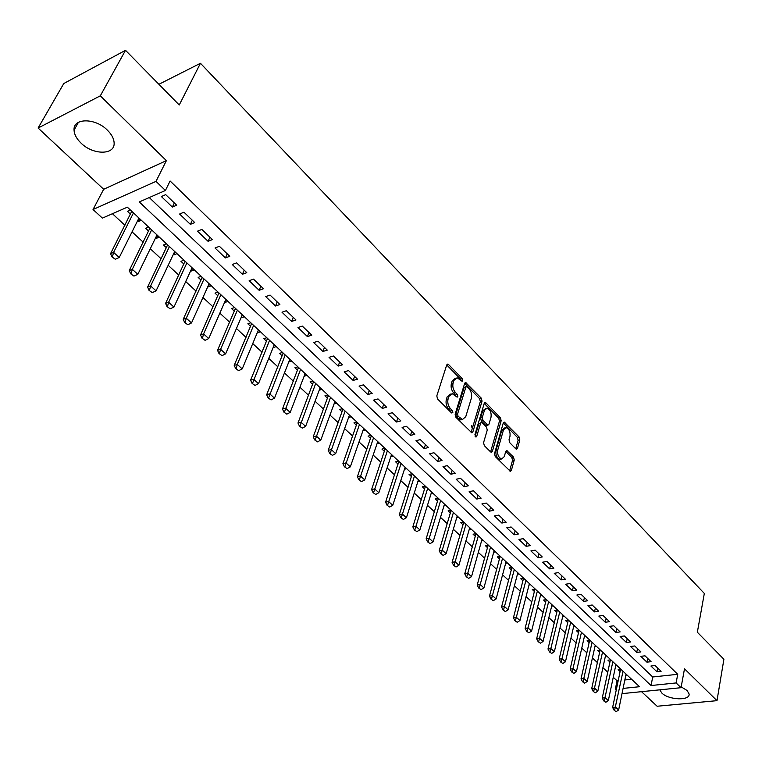 <?xml version="1.0" encoding="UTF-8"?>
<svg xmlns="http://www.w3.org/2000/svg" width="762" height="762" viewBox="0 0 762 762"><rect width="100%" height="100%" fill="white"/><g stroke="black" fill="none" stroke-linecap="round" stroke-linejoin="round"><path stroke-width="1.14" d="M462.772 380.705L462.248 378.6L448.58 364.56L447.723 364.103L446.732 364.922L436.797 395.916L437.569 398.993L451.561 412.956L452.857 412.652L452.323 410.518L450.523 408.727C448.094 405.851 447.284 402.593 448.085 398.964L448.904 396.373L452.142 393.64L457.152 397.154L457.848 396.554L457.324 394.44L455.543 392.64C453.142 389.763 452.333 386.534 453.123 382.962L453.933 380.4L457.086 377.733L462.096 381.286L462.772 380.705M461.124 380.571L460.524 379.076L446.732 364.931M451.18 412.585L448.78 409.175L450.523 408.727M456.19 396.459L453.809 393.106L455.543 392.64M659.806 689.839L661.807 693.02C668.626 700.126 690.334 700.945 689.086 693.953L687.124 690.515L681.199 686.895M107.356 130.131C95.26 117.7 72.866 117.843 74.057 130.178C74.305 134.522 76.638 138.836 81.048 143.113C93.174 155.277 115.205 155.191 114.119 142.799C113.881 138.589 111.623 134.369 107.356 130.131M515.807 448.837L516.531 449.228L517.474 448.361L519.817 439.865L519.093 436.969L504.234 422.072L503.291 422.92L494.509 453.609L495.252 456.571L510.388 471.345L511.369 470.449L514.255 459.991L513.531 457.076L506.711 450.542L505.749 451.409L504.292 456.6L501.682 458.962C498.519 457.657 497.215 454.676 497.748 450.028L503.511 429.835L506.025 427.558C509.168 428.854 510.473 431.816 509.969 436.426L509.026 439.76L509.759 442.684L515.807 448.837M149.257 197.558L652.71 676.98L677.723 674.303L676.123 682.942L681.047 687.695L622.011 693.639M125.511 50.311L100.308 95.831L38.1 128.035L63.779 83.525L125.511 50.311L179.241 104.994L200.454 63.275L704.326 593.446L697.344 632.241L723.9 659.263L716.985 700.669L684.495 668.807L681.047 687.695M38.1 128.035L103.67 189.281L166.383 160.639L100.308 95.831M166.383 160.639L156 181.385L165.421 190.471L139.275 201.94L651.043 685.533L676.123 682.942M677.723 674.303L170.097 180.994L165.421 190.471M482.06 401.145L481.317 398.174L465.658 382.505L464.687 383.334L455.124 414.242L455.886 417.281L471.84 432.835L472.85 431.959L482.06 401.145L480.336 401.584L479.593 398.621L464.687 383.343M485.975 402.955L485.184 402.536L484.232 403.374L485.975 402.955L500.443 417.814L501.167 420.738L492.347 451.447L491.357 452.333L490.614 451.933L484.318 445.656L483.565 442.665L487.251 430.092L486.508 427.12L481.555 422.491L480.574 423.348L476.688 436.464L475.983 437.083L474.917 434.692L484.232 403.374L498.719 418.243L500.443 417.814M641.537 691.677L657.13 706.241L716.985 700.669M621.03 669.379L618.134 669.703L620.116 671.551M610.838 659.844L607.943 660.187L609.943 662.054M600.504 650.167L597.608 650.529L599.627 652.415M590.026 640.356L587.111 640.728L589.15 642.633M579.387 630.393L576.472 630.784L578.529 632.708M568.585 620.287L565.661 620.687L567.747 622.64M557.632 610.019L554.698 610.448L556.803 612.419M546.506 599.608L543.573 600.046L545.697 602.037M535.21 589.036L532.267 589.493L534.419 591.503M523.542 578.329L520.798 578.777L522.97 580.815M512.102 567.395L509.149 567.9L511.35 569.957M500.272 556.327L497.319 556.851L499.539 558.927M488.261 545.078L485.299 545.621L487.556 547.726M476.06 533.657L473.097 534.219L475.374 536.343M453.609 565.347L456.019 566.985L453.609 565.347L452.076 562.327L463.563 522.865L463.667 522.056L460.696 522.637L463.001 524.789M451.075 510.264L448.104 510.873L450.428 513.045M438.274 498.281L435.302 498.91L437.655 501.11M425.272 486.099L422.291 486.756L424.672 488.985M412.052 473.726L409.061 474.402L411.48 476.66M398.612 461.134L395.621 461.848L398.069 464.134M384.943 448.342L381.952 449.085L384.429 451.39M371.046 435.331L368.056 436.102L370.561 438.436M356.921 422.1L353.92 422.9L356.454 425.263M342.548 408.642L339.547 409.47L342.109 411.861M327.917 394.954L324.926 395.811L327.517 398.231M313.039 381.019L310.039 381.905L312.677 384.362M297.904 366.846L294.904 367.76L297.571 370.256M282.492 352.425L279.492 353.368L282.197 355.892M273.177 347.472L274.358 344.805M266.805 337.737L263.804 338.719L266.548 341.271M257.299 332.632L258.594 330.041M250.831 322.783L247.84 323.802L250.612 326.393M241.125 317.535L242.535 315.011M234.572 307.553L231.581 308.61L234.391 311.239M224.666 302.152L226.19 299.714M218.018 292.056L215.017 293.141L217.865 295.808M207.893 286.483L208.312 286.874L209.54 284.121M201.139 276.254L198.149 277.387L201.044 280.083M190.805 270.529L191.319 271.005L192.586 268.243M183.956 260.166L180.965 261.337L183.899 264.071M173.403 254.27L174.003 254.832L175.308 252.07M166.449 243.773L163.459 244.983L166.43 247.755M155.658 237.696L156.362 238.354L157.705 235.591M148.6 227.057L145.618 228.314L148.638 231.134M176.698 205.216L165.706 194.643L161.363 196.539L172.355 207.073L176.698 205.216M194.729 222.571L183.956 212.198L179.603 214.027L190.376 224.361L194.729 222.571M212.417 239.582L201.844 229.419L197.491 231.181L208.064 241.316L212.417 239.582M229.762 256.28L219.399 246.297L215.036 248.002L225.409 257.947L229.762 256.28M246.783 272.653L236.611 262.871L232.248 264.519L242.421 274.272L246.783 272.653M263.49 288.731L253.508 279.121L249.145 280.711L259.128 290.284L263.49 288.731M279.883 304.505L270.081 295.075L265.719 296.608L275.52 306L279.883 304.505M295.97 319.983L286.35 310.734L281.988 312.21L291.608 321.44L295.97 319.983M311.772 335.185L302.323 326.098L297.961 327.527L307.41 336.585L311.772 335.185M327.289 350.12L318.011 341.195L313.649 342.567L322.926 351.463L327.289 350.12M342.519 364.779L333.413 356.016L329.051 357.34L338.157 366.084L342.519 364.779M357.492 379.181L348.539 370.57L344.176 371.856L353.13 380.438L357.492 379.181M372.189 393.325L363.398 384.867L359.045 386.105L367.836 394.535L372.189 393.325M386.639 407.232L378 398.917L373.647 400.107L382.286 408.394L386.639 407.232M400.841 420.891L392.344 412.718L388.001 413.871L396.488 422.015L400.841 420.891M414.795 434.321L406.451 426.291L402.107 427.396L410.451 435.407L414.795 434.321M428.511 447.523L420.31 439.626L415.966 440.693L424.177 448.561L428.511 447.523M441.998 460.496L433.93 452.733L429.597 453.771L437.664 461.505L441.998 460.496M455.266 473.259L447.332 465.63L442.998 466.62L450.942 474.231L455.266 473.259M468.306 485.813L460.505 478.307L456.181 479.26L463.991 486.747L468.306 485.813M481.136 498.158L473.459 490.776L469.144 491.69L476.822 499.053L481.136 498.158M493.757 510.302L486.213 503.034L481.898 503.92L489.452 511.159L493.757 510.302M506.178 522.246L498.748 515.102L494.443 515.95L501.872 523.075L506.178 522.246M518.389 534L511.083 526.971L506.787 527.79L514.102 534.8L518.389 534M530.419 545.573L523.227 538.648L518.941 539.439L526.132 546.344L530.419 545.573M542.249 556.955L535.172 550.145L530.895 550.907L537.972 557.698L542.249 556.955M553.898 568.166L546.935 561.461L542.658 562.194L549.631 568.881L553.898 568.166M565.366 579.206L558.508 572.605L554.25 573.3L561.108 579.882L565.366 579.206M576.663 590.074L569.909 583.568L565.652 584.235L572.414 590.721L576.663 590.074M587.778 600.77L581.13 594.37L576.882 595.008L583.54 601.389L587.778 600.77M598.732 611.305L592.179 604.999L587.95 605.619L594.503 611.905L598.732 611.305M609.514 621.687L603.066 615.477L598.837 616.067L605.295 622.259L609.514 621.687M620.144 631.908L613.781 625.793L609.571 626.354L615.934 632.46L620.144 631.908M630.603 641.975L624.345 635.956L620.144 636.489L626.412 642.499L630.603 641.975M640.918 651.901L634.746 645.966L630.555 646.481L636.737 652.405L640.918 651.901M651.081 661.683L645.004 655.834L640.823 656.32L646.909 662.159L651.081 661.683M650.929 666.026L656.93 671.77L661.102 671.322L655.11 665.55L650.929 666.026M112.433 213.712L124.901 225.257M132.045 231.867L143.199 242.192M150.285 248.745L161.144 258.804M168.173 265.309L178.756 275.101M185.718 281.549L196.044 291.103M202.949 297.494L212.998 306.8M219.847 313.144L229.657 322.212M236.449 328.498L246.002 337.347M252.746 343.586L262.061 352.206M268.748 358.397L277.835 366.808M284.464 372.942L293.322 381.143M299.895 387.229L308.543 395.23M315.068 401.269L323.498 409.08M329.975 415.061L338.204 422.681M344.624 428.625L352.644 436.055M359.016 441.95L366.855 449.199M373.17 455.057L380.819 462.124M387.086 467.935L394.554 474.84M400.774 480.603L408.061 487.337M414.233 493.062L421.348 499.643M427.472 505.311L434.416 511.74M440.503 517.369L447.275 523.637M453.314 529.228L459.924 535.353M465.925 540.906L472.383 546.878M478.336 552.393L484.642 558.222M490.547 563.699L496.71 569.395M502.577 574.824L508.587 580.387M514.417 585.778L520.284 591.217M526.066 596.57L531.8 601.875M537.543 607.2L543.154 612.381M548.85 617.658L554.326 622.725M559.984 627.964L565.328 632.908M570.957 638.118L576.177 642.947M581.768 648.119L586.864 652.843M592.417 657.977L597.398 662.588M602.904 667.693L607.771 672.198M613.248 677.266L617.068 680.799L618.211 680.676M624.83 679.971L631.565 679.247M130.407 210.026L127.435 211.331L130.493 214.189M137.579 220.809L138.389 221.561L141.37 220.285M156.362 238.354L159.353 237.125M174.003 254.832L176.994 253.641M191.319 271.005L194.31 269.853M208.312 286.874L211.303 285.769M224.99 302.457L227.99 301.39M241.364 317.754L244.364 316.725M257.451 332.784L260.452 331.784M273.253 347.539L276.254 346.577M288.769 362.036L291.77 361.112M304.133 376.247L307.019 375.38M319.221 390.211L322.002 389.411M334.051 403.946L336.728 403.193M348.625 417.443L351.196 416.747M362.941 430.711L365.427 430.073M377.019 443.77L379.419 443.17M390.858 456.609L393.173 456.047M404.46 469.23L406.698 468.716M417.843 481.66L420.005 481.174M431.006 493.881L433.102 493.433M443.96 505.911L445.98 505.492M456.695 517.75L458.657 517.36M469.23 529.399L471.126 529.038M481.565 540.877L483.403 540.534M493.709 552.164L495.491 551.85M505.663 563.289L507.387 562.985M517.436 574.234L519.103 573.957M529.019 585.016L530.647 584.759M540.429 595.636L542.001 595.398M551.669 606.104L553.193 605.876M562.737 616.41L564.223 616.201M573.643 626.564L575.081 626.364M584.387 636.565L585.788 636.384M594.97 646.433L596.332 646.262M605.399 656.149L606.723 655.996M615.686 665.731L616.972 665.578M625.812 675.17L627.069 675.037M200.454 63.275L158.906 84.296M616.248 690.077L615.305 689.21L616.448 689.096M617.068 680.799L615.305 689.21M623.087 688.41L639.537 686.714L127.349 207.169L102.403 218.113L93.04 209.512L156 181.385M103.67 189.281L93.04 209.512M652.71 676.98L651.043 685.533M138.389 221.561L139.77 218.789M172.355 207.073L174.346 202.959M190.376 224.361L192.319 220.247M208.064 241.316L209.95 237.211M225.409 257.947L227.238 253.851M242.421 274.272L244.202 270.177M259.128 290.284L260.861 286.198M275.52 306L277.197 301.923M291.608 321.44L293.246 317.363M307.41 336.585L309.001 332.518M322.926 351.463L324.469 347.405M338.157 366.084L339.662 362.026M353.13 380.438L354.597 376.39M367.836 394.535L369.256 390.506M382.286 408.394L383.677 404.374M396.488 422.015L397.84 418.005M410.451 435.407L411.756 431.397M424.177 448.561L425.444 444.57M437.664 461.505L438.902 457.524M450.942 474.231L452.142 470.259M463.991 486.747L465.163 482.784M476.822 499.053L477.965 495.1M489.452 511.159L490.557 507.225M501.872 523.075L502.958 519.151M514.102 534.8L515.15 530.885M526.132 546.344L527.152 542.43M537.972 557.698L538.972 553.803M549.631 568.881L550.602 564.994M561.108 579.882L562.051 576.015M572.414 590.721L573.329 586.864M583.54 601.389L584.425 597.541M594.503 611.905L595.36 608.066M605.295 622.259L606.133 618.43M615.934 632.46L616.744 628.64M626.412 642.499L627.202 638.699M636.737 652.405L637.508 648.614M646.909 662.159L647.652 658.387M656.93 671.77L657.663 668.007M455.4 378.2L452.199 380.867L453.933 380.4M453.809 393.106C451.409 390.23 450.599 387.001 451.39 383.429L452.199 380.867M450.437 394.097L447.161 396.831L448.904 396.373M448.78 409.175C446.351 406.298 445.541 403.05 446.342 399.431L447.161 396.831M471.087 432.454L480.336 401.584M467.144 386.744L465.896 387.02L457.533 414.137L458.067 416.262L462.505 419.491L465.744 416.709L471.373 398.193C472.135 394.659 471.335 391.468 468.982 388.63L467.144 386.744M466.22 386.534L464.163 387.487L465.896 387.02M462.401 419.519L460.772 419.929L458.2 418.576L456.324 416.709L455.79 414.585L464.163 387.487M490.595 451.914L499.453 421.167L498.719 418.243M481.07 422.605L478.841 423.777L475.107 436.331M491.023 417.195C491.557 412.518 490.204 409.508 486.966 408.175L484.403 410.432L482.298 417.538L483.041 420.51L487.975 425.139L488.947 424.282L491.023 417.195M485.689 408.499L482.679 410.87L484.403 410.432M486.718 425.453L485.48 425.158L481.308 420.938L480.565 417.967L482.679 410.87M504.825 427.844L501.787 430.244L503.511 429.835M501.148 459.086L499.948 459.362C496.786 458.048 495.481 455.076 496.014 450.428L501.787 430.244M509.616 470.906L512.531 460.381L511.807 457.467L505.758 451.371M517.474 448.361L515.75 448.751L518.103 440.265L517.388 437.378L503.291 422.92L504.977 422.472M131.74 211.284L110.566 253.632L113.586 252.384L119.234 257.499L138.96 218.037M111.976 256.899L115.31 259.242L111.976 256.899L110.566 253.632M133.483 212.903L113.586 252.384L112.481 256.689M119.234 257.499L115.31 259.242M149.847 228.229L129.264 270.529L132.293 269.319L137.827 274.339L157.001 234.934M130.683 273.787L133.96 276.092L130.683 273.787L129.264 270.529M151.628 229.895L132.293 269.319L131.188 273.587M137.827 274.339L133.96 276.092M167.611 244.869L147.599 287.103L150.628 285.94L156.067 290.865L174.708 251.508M149.028 290.351L152.257 292.608L149.028 290.351L147.599 287.103M169.431 246.564L150.628 285.94L149.533 290.151M156.067 290.865L152.257 292.608M185.052 261.185L165.583 303.362L168.621 302.238L173.946 307.067L192.081 267.767M167.021 306.591L170.202 308.82L167.021 306.591L165.583 303.362M186.9 262.919L168.621 302.238L167.526 306.41M173.946 307.067L170.202 308.82M202.159 277.206L183.223 319.307L186.271 318.23L191.5 322.964L209.131 283.731M184.671 322.536L187.804 324.717L184.671 322.536L183.223 319.307M204.045 278.978L186.271 318.23L185.185 322.355M191.5 322.964L187.804 324.717M218.951 292.932L200.539 334.956L203.587 333.918L208.721 338.566L225.866 299.399M201.997 338.176L205.073 340.319L201.997 338.176L200.539 334.956M220.875 294.732L203.587 333.918L202.501 337.995M208.721 338.566L205.073 340.319M235.439 308.372L217.532 350.32L220.58 349.31L225.619 353.873L242.297 314.792M218.999 353.52L222.028 355.635L218.999 353.52L217.532 350.32M237.401 310.201L220.58 349.31L219.504 353.358M225.619 353.873L222.028 355.635M251.631 323.526L234.21 365.398L237.268 364.427L242.211 368.903L258.432 329.898M235.687 368.589L238.668 370.665L235.687 368.589L234.21 365.398M253.622 325.393L237.268 364.427L236.191 368.427M242.211 368.903L238.668 370.665M267.538 338.423L250.593 380.2L253.641 379.266L258.499 383.667L274.282 344.738M252.07 383.381L255.013 385.42L252.07 383.381L250.593 380.2M269.558 340.309L252.574 383.229M258.499 383.667L255.013 385.42M283.159 353.044L266.671 394.735L269.719 393.84L274.491 398.155L289.846 359.312M268.157 397.907L271.053 399.917L268.157 397.907L266.671 394.735M285.207 354.968L268.662 397.754M274.491 398.155L271.053 399.917M298.504 367.417L282.464 409.013L285.512 408.146L290.198 412.385L305.143 373.628M283.95 412.166L286.807 414.147L283.95 412.166L282.464 409.013M300.58 369.36L284.464 412.023M290.198 412.385L286.807 414.147M313.592 381.533L297.98 423.034L301.028 422.196L305.629 426.368L320.173 387.696M299.476 426.177L302.285 428.12L299.476 426.177L297.98 423.034M315.687 383.505L299.98 426.044M305.629 426.368L302.285 428.12M328.412 395.411L313.22 436.807L316.268 436.007L320.792 440.103L334.937 401.526M314.716 439.941L317.487 441.855L314.716 439.941L313.22 436.807M330.537 397.402L315.23 439.807M320.792 440.103L317.487 441.855M342.976 409.051L328.193 450.342L331.241 449.57L335.68 453.6L349.453 415.119M329.698 453.466L332.432 455.352L329.698 453.466L328.193 450.342M345.129 411.061L330.203 453.342M335.68 453.6L332.432 455.352M357.292 422.462L342.91 463.648L345.958 462.905L350.32 466.858L363.722 428.473M344.414 466.763L347.11 468.611L344.414 466.763L342.91 463.648M359.464 424.491L344.929 466.639M350.32 466.858L347.11 468.611M371.38 435.645L357.378 476.717L360.416 476.002L364.712 479.898L377.752 441.608M358.883 479.822L361.54 481.641L358.883 479.822L357.378 476.717M373.57 437.693L359.388 479.708M364.712 479.898L361.54 481.641M385.22 448.599L371.589 489.575L374.637 488.89L378.857 492.709L391.544 454.523M373.104 492.662L375.723 494.452L373.104 492.662L371.589 489.575M387.429 450.675L373.618 492.547M378.857 492.709L375.723 494.452M398.84 461.353L385.572 502.206L388.61 501.548L392.763 505.301L405.117 467.23M387.086 505.282L389.668 507.054L387.086 505.282L385.572 502.206M401.069 463.439L387.591 505.177M392.763 505.301L389.668 507.054M412.232 473.888L399.317 514.636L402.355 513.998L406.432 517.693L418.462 479.727M400.841 517.703L403.384 519.436L400.841 517.703L399.317 514.636M414.48 475.993L401.345 517.598M406.432 517.693L403.384 519.436M425.406 486.223L412.833 526.856L415.871 526.247L419.881 529.876L431.587 492.014M414.357 529.904L416.871 531.619L414.357 529.904L412.833 526.856M427.673 488.347L414.861 529.809M419.881 529.876L416.871 531.619M471.697 425.72L471.859 427.263M438.369 498.358L426.129 538.867L429.158 538.286L433.111 541.858L444.503 504.111M427.653 541.915L430.139 543.601L427.653 541.915L426.129 538.867M440.646 500.501L428.158 541.82M433.111 541.858L430.139 543.601M451.123 510.302L439.207 550.697L442.236 550.135L446.122 553.65L457.21 516.007M440.741 553.726L443.189 555.384L440.741 553.726L439.207 550.697M453.419 512.455L441.246 553.631M446.122 553.65L443.189 555.384M452.076 562.327L455.105 561.784L458.924 565.252L469.716 527.714M465.982 524.218L454.114 565.252M458.924 565.252L456.019 566.985M476.021 533.667L464.744 573.767L467.763 573.253L471.516 576.663L482.032 539.239M466.268 576.777L468.659 578.387L466.268 576.777L464.744 573.767M478.355 535.8L466.773 576.691M471.516 576.663L468.659 578.387M488.185 545.097L477.202 585.035L480.212 584.54L483.918 587.893L494.147 550.583M478.727 588.026L481.089 589.617L478.727 588.026L477.202 585.035M490.528 547.202L479.231 587.95M483.918 587.893L481.089 589.617M500.148 556.346L489.471 596.122L492.471 595.646L496.119 598.942L506.073 561.756M490.995 599.103L493.319 600.666L490.995 599.103L489.471 596.122M502.51 558.422L491.5 599.027M496.119 598.942L493.319 600.666M511.94 567.423L501.539 607.028L504.539 606.581L508.13 609.829L517.817 572.748M503.072 610L505.368 611.543L503.072 610L501.539 607.028M514.312 569.471L503.568 609.924M508.13 609.829L505.368 611.543M523.542 578.339L513.426 617.772L516.417 617.344L519.951 620.535L529.39 583.578M514.95 620.735L517.217 622.259L514.95 620.735L513.426 617.772M525.932 580.349L515.455 620.659M519.951 620.535L517.217 622.259M534.981 589.074L525.123 628.355L528.114 627.936L531.59 631.088L540.772 594.246M526.656 631.298L528.895 632.803L526.656 631.298L525.123 628.355M537.381 591.064L527.152 631.231M531.59 631.088L528.895 632.803M546.24 599.646L536.648 638.766L539.629 638.375L543.058 641.471L551.993 604.752M538.182 641.699L540.391 643.185L538.182 641.699L536.648 638.766M548.65 601.618L538.677 641.633M543.058 641.471L540.391 643.185M557.327 610.067L547.992 649.024L550.974 648.643L554.345 651.701L563.051 615.096M549.526 651.948L551.707 653.405L549.526 651.948L547.992 649.024M559.746 612.01L550.021 651.881M554.345 651.701L551.707 653.405M568.252 620.325L559.175 659.13L562.146 658.768L565.461 661.778L573.938 625.288M560.699 662.035L562.861 663.473L560.699 662.035L559.175 659.13M570.69 622.249L561.194 661.978M565.461 661.778L562.861 663.473M579.015 630.441L570.176 669.084L573.148 668.741L576.415 671.703L584.664 635.337M571.71 671.979L573.843 673.398L571.71 671.979L570.176 669.084M581.463 632.336L572.205 671.922M576.415 671.703L573.843 673.398M589.626 640.404L581.025 678.885L583.987 678.561L587.207 681.476L595.236 645.233M582.559 681.771L584.664 683.171L582.559 681.771L581.025 678.885M592.084 642.28L583.054 681.714M587.207 681.476L584.664 683.171M600.085 650.224L591.712 688.543L594.674 688.229L597.846 691.105L605.657 654.987M593.246 691.42L595.322 692.801L593.246 691.42L591.712 688.543M602.542 652.072L593.731 691.363M597.846 691.105L595.322 692.801M610.381 659.902L602.247 698.059L605.19 697.763L608.324 700.602L615.925 664.597M603.771 700.926L605.828 702.288L603.771 700.926L602.247 698.059M612.858 661.73L604.266 700.878M608.324 700.602L605.828 702.288M620.544 669.436L612.619 707.441L615.563 707.165L618.649 709.955L626.04 674.075M614.143 710.289L616.182 711.641L614.143 710.289L612.619 707.441M623.021 671.246L614.639 710.241M618.649 709.955L616.182 711.641M460.524 379.076L462.248 378.6M450.58 410.966L452.323 410.518M455.59 394.907L457.324 394.44M451.39 383.429L453.123 382.962M446.342 399.431L448.085 398.964M446.846 365.046L448.58 364.56M471.107 432.378L472.85 431.959M464.753 383.41L466.487 382.943M479.593 398.621L481.317 398.174M455.79 414.585L457.533 414.137M456.324 416.709L458.067 416.262M458.2 418.576L459.943 418.138M499.453 421.167L501.167 420.738M490.614 451.847L492.347 451.447M478.841 423.777L480.574 423.348M475.412 436.769L476.688 436.464M480.565 417.967L482.298 417.538M481.308 420.938L483.041 420.51M485.48 425.158L487.204 424.729M496.014 450.428L497.748 450.028M505.778 451.314L507.444 450.923M511.807 457.467L513.531 457.076M512.531 460.381L514.255 459.991M509.635 470.83L511.369 470.449M517.388 437.378L519.093 436.969M518.103 440.265L519.817 439.865M131.512 212.169L132.321 211.817M149.628 229.114L150.428 228.781M167.402 245.745L168.202 245.421M184.842 262.061L185.642 261.747M201.959 278.082L202.768 277.778M218.761 293.799L219.57 293.503M235.248 309.239L236.068 308.953M251.45 324.393L252.26 324.117M267.357 339.281L268.176 339.014M282.988 353.901L283.797 353.644M298.342 368.265L299.152 368.017M313.43 382.381L314.239 382.143M328.251 396.259L329.07 396.03M342.824 409.889L343.633 409.67M357.149 423.301L357.959 423.081M371.237 436.474L372.047 436.264M385.086 449.437L385.896 449.237M398.707 462.182L399.517 461.982M412.099 474.716L412.909 474.526M425.282 487.042L426.091 486.87M438.245 499.177L439.055 499.005M451.009 511.112L451.809 510.95M463.563 522.865L464.363 522.703M475.917 534.429L476.726 534.276M488.08 545.811L488.89 545.659M500.062 557.012L500.863 556.87M511.854 568.052L512.655 567.909M523.465 578.91L524.256 578.787M534.895 589.617L535.696 589.483M546.163 600.151L546.954 600.027M557.26 610.533L558.051 610.419M568.185 620.763L568.976 620.649M578.958 630.841L579.749 630.736M589.569 640.766L590.359 640.671M600.027 650.558L600.818 650.462M610.333 660.197L611.124 660.111M620.497 669.703L621.278 669.617M74.057 130.178L78.419 122.339M447.18 364.255L447.723 364.103M465.153 382.638L465.658 382.505M460.772 419.929L462.505 419.491M486.251 425.567L487.975 425.139M484.708 402.66L485.184 402.536M499.948 459.362L501.682 458.962"/></g></svg>
